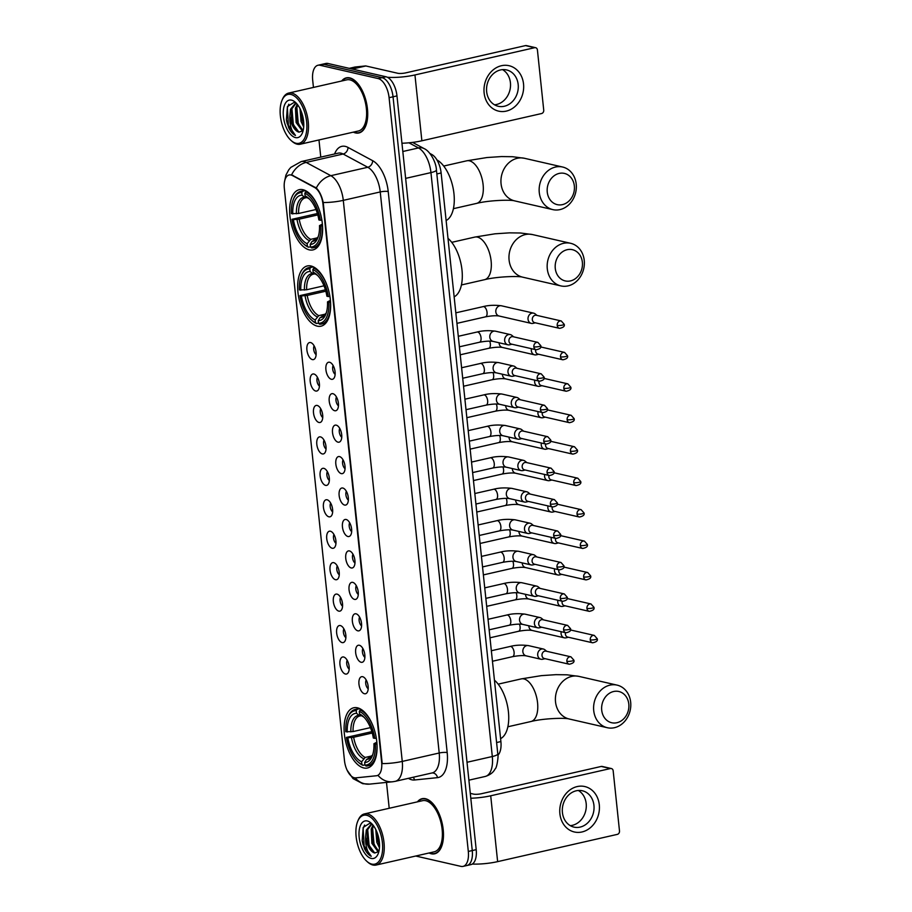 <?xml version="1.0" encoding="UTF-8"?>
<svg xmlns="http://www.w3.org/2000/svg" width="912" height="912" viewBox="0 0 912 912"><rect width="100%" height="100%" fill="white"/><g stroke="black" fill="none" stroke-linecap="round" stroke-linejoin="round"><path stroke-width="1.37" d="M317.308 326.154A30.883 15.401 -102.8 0 0 321.001 326.188A30.883 15.401 -102.8 0 0 329.87 296.218A30.883 15.401 -102.8 0 0 310.992 265.985A30.883 15.401 -102.8 0 0 307.298 265.951A30.883 15.401 -102.8 0 0 298.441 295.921A30.883 15.401 -102.8 0 0 317.308 326.154M309.293 249.865A30.883 15.401 -102.8 0 0 312.987 249.899A30.883 15.401 -102.8 0 0 321.845 219.929A30.883 15.401 -102.8 0 0 302.966 189.707A30.883 15.401 -102.8 0 0 299.273 189.673A30.883 15.401 -102.8 0 0 290.415 219.644A30.883 15.401 -102.8 0 0 309.293 249.865M363.751 767.961A30.883 15.401 -102.8 0 0 367.445 767.995A30.883 15.401 -102.8 0 0 376.303 738.025A30.883 15.401 -102.8 0 0 357.424 707.803A30.883 15.401 -102.8 0 0 353.731 707.769A30.883 15.401 -102.8 0 0 344.873 737.74A30.883 15.401 -102.8 0 0 363.751 767.961M362.657 676.704A8.744 4.355 77.2 0 1 363.193 676.886A8.744 4.355 77.2 0 1 367.798 684.251A8.744 4.355 77.2 0 1 366.841 692.881A8.744 4.355 77.2 0 1 364.447 693.736A8.744 4.355 77.2 0 1 358.963 684.171A8.744 4.355 77.2 0 1 362.657 676.704M359.351 645.263A8.744 4.355 77.2 0 1 359.887 645.445A8.744 4.355 77.2 0 1 364.492 652.81A8.744 4.355 77.2 0 1 363.535 661.439A8.744 4.355 77.2 0 1 361.141 662.283A8.744 4.355 77.2 0 1 355.669 652.73A8.744 4.355 77.2 0 1 359.351 645.263M356.045 613.81A8.744 4.355 77.2 0 1 356.592 613.993A8.744 4.355 77.2 0 1 361.186 621.357A8.744 4.355 77.2 0 1 360.229 629.998A8.744 4.355 77.2 0 1 357.835 630.842A8.744 4.355 77.2 0 1 352.363 621.277A8.744 4.355 77.2 0 1 356.045 613.81M352.739 582.369A8.744 4.355 77.2 0 1 353.286 582.551A8.744 4.355 77.2 0 1 357.892 589.916A8.744 4.355 77.2 0 1 356.923 598.546A8.744 4.355 77.2 0 1 354.529 599.401A8.744 4.355 77.2 0 1 349.057 589.836A8.744 4.355 77.2 0 1 352.739 582.369M349.433 550.928A8.744 4.355 77.2 0 1 349.98 551.11A8.744 4.355 77.2 0 1 354.586 558.475A8.744 4.355 77.2 0 1 353.617 567.104A8.744 4.355 77.2 0 1 351.223 567.959A8.744 4.355 77.2 0 1 345.751 558.395A8.744 4.355 77.2 0 1 349.433 550.928M346.138 519.487A8.744 4.355 77.2 0 1 346.674 519.658A8.744 4.355 77.2 0 1 351.28 527.033A8.744 4.355 77.2 0 1 350.311 535.663A8.744 4.355 77.2 0 1 347.928 536.507A8.744 4.355 77.2 0 1 342.445 526.942A8.744 4.355 77.2 0 1 346.138 519.487M342.832 488.034A8.744 4.355 77.2 0 1 343.368 488.216A8.744 4.355 77.2 0 1 347.974 495.581A8.744 4.355 77.2 0 1 347.005 504.222A8.744 4.355 77.2 0 1 344.622 505.066A8.744 4.355 77.2 0 1 339.139 495.501A8.744 4.355 77.2 0 1 342.832 488.034M339.526 456.593A8.744 4.355 77.2 0 1 340.062 456.775A8.744 4.355 77.2 0 1 344.668 464.14A8.744 4.355 77.2 0 1 343.71 472.769A8.744 4.355 77.2 0 1 341.316 473.624A8.744 4.355 77.2 0 1 335.833 464.06A8.744 4.355 77.2 0 1 339.526 456.593M336.22 425.152A8.744 4.355 77.2 0 1 336.756 425.323A8.744 4.355 77.2 0 1 341.362 432.698A8.744 4.355 77.2 0 1 340.404 441.328A8.744 4.355 77.2 0 1 338.01 442.172A8.744 4.355 77.2 0 1 332.527 432.607A8.744 4.355 77.2 0 1 336.22 425.152M332.914 393.699A8.744 4.355 77.2 0 1 333.45 393.881A8.744 4.355 77.2 0 1 338.056 401.246A8.744 4.355 77.2 0 1 337.098 409.887A8.744 4.355 77.2 0 1 334.704 410.731A8.744 4.355 77.2 0 1 329.221 401.166A8.744 4.355 77.2 0 1 332.914 393.699M329.608 362.258A8.744 4.355 77.2 0 1 330.144 362.44A8.744 4.355 77.2 0 1 334.75 369.805A8.744 4.355 77.2 0 1 333.792 378.434A8.744 4.355 77.2 0 1 331.398 379.289A8.744 4.355 77.2 0 1 325.915 369.725A8.744 4.355 77.2 0 1 329.608 362.258M343.642 657.005A8.744 4.355 77.2 0 1 344.189 657.187A8.744 4.355 77.2 0 1 348.794 664.552A8.744 4.355 77.2 0 1 347.825 673.193A8.744 4.355 77.2 0 1 345.431 674.036A8.744 4.355 77.2 0 1 339.959 664.472A8.744 4.355 77.2 0 1 343.642 657.005M340.336 625.564A8.744 4.355 77.2 0 1 340.883 625.746A8.744 4.355 77.2 0 1 345.488 633.11A8.744 4.355 77.2 0 1 344.519 641.74A8.744 4.355 77.2 0 1 342.125 642.595A8.744 4.355 77.2 0 1 336.653 633.031A8.744 4.355 77.2 0 1 340.336 625.564M337.041 594.122A8.744 4.355 77.2 0 1 337.577 594.305A8.744 4.355 77.2 0 1 342.182 601.669A8.744 4.355 77.2 0 1 341.213 610.299A8.744 4.355 77.2 0 1 338.831 611.143A8.744 4.355 77.2 0 1 333.347 601.589A8.744 4.355 77.2 0 1 337.041 594.122M333.735 562.67A8.744 4.355 77.2 0 1 334.271 562.852A8.744 4.355 77.2 0 1 338.876 570.217A8.744 4.355 77.2 0 1 337.907 578.858A8.744 4.355 77.2 0 1 335.525 579.701A8.744 4.355 77.2 0 1 330.041 570.137A8.744 4.355 77.2 0 1 333.735 562.67M330.429 531.229A8.744 4.355 77.2 0 1 330.965 531.411A8.744 4.355 77.2 0 1 335.57 538.775A8.744 4.355 77.2 0 1 334.613 547.417A8.744 4.355 77.2 0 1 332.219 548.26A8.744 4.355 77.2 0 1 326.735 538.696A8.744 4.355 77.2 0 1 330.429 531.229M327.123 499.787A8.744 4.355 77.2 0 1 327.659 499.97A8.744 4.355 77.2 0 1 332.264 507.334A8.744 4.355 77.2 0 1 331.307 515.964A8.744 4.355 77.2 0 1 328.913 516.819A8.744 4.355 77.2 0 1 323.429 507.254A8.744 4.355 77.2 0 1 327.123 499.787M323.817 468.346A8.744 4.355 77.2 0 1 324.353 468.517A8.744 4.355 77.2 0 1 328.958 475.893A8.744 4.355 77.2 0 1 328.001 484.523A8.744 4.355 77.2 0 1 325.607 485.366A8.744 4.355 77.2 0 1 320.123 475.802A8.744 4.355 77.2 0 1 323.817 468.346M320.511 436.894A8.744 4.355 77.2 0 1 321.047 437.076A8.744 4.355 77.2 0 1 325.652 444.44A8.744 4.355 77.2 0 1 324.695 453.082A8.744 4.355 77.2 0 1 322.301 453.925A8.744 4.355 77.2 0 1 316.817 444.361A8.744 4.355 77.2 0 1 320.511 436.894M317.205 405.452A8.744 4.355 77.2 0 1 317.741 405.635A8.744 4.355 77.2 0 1 322.346 412.999A8.744 4.355 77.2 0 1 321.389 421.629A8.744 4.355 77.2 0 1 318.995 422.484A8.744 4.355 77.2 0 1 313.511 412.919A8.744 4.355 77.2 0 1 317.205 405.452M313.899 374.011A8.744 4.355 77.2 0 1 314.435 374.182A8.744 4.355 77.2 0 1 319.04 381.558A8.744 4.355 77.2 0 1 318.083 390.188A8.744 4.355 77.2 0 1 315.689 391.031A8.744 4.355 77.2 0 1 310.217 381.467A8.744 4.355 77.2 0 1 313.899 374.011M310.593 342.559A8.744 4.355 77.2 0 1 311.14 342.741A8.744 4.355 77.2 0 1 315.734 350.105A8.744 4.355 77.2 0 1 314.777 358.747A8.744 4.355 77.2 0 1 312.383 359.59A8.744 4.355 77.2 0 1 306.911 350.026A8.744 4.355 77.2 0 1 310.593 342.559M355.748 777.868A15.732 7.843 77.2 0 1 354.335 777.776A15.732 7.843 77.2 0 1 344.474 760.562L284.339 188.431A15.732 7.843 77.2 0 1 289.104 174.979A15.732 7.843 77.2 0 1 292.444 175.56L314.572 187.462A15.732 7.843 77.2 0 1 322.973 204.117L381.638 762.227A15.732 7.843 77.2 0 1 376.884 775.69A15.732 7.843 77.2 0 1 376.405 775.759L355.748 777.868M429.883 153.444L431.786 154.47A17.488 8.71 77.2 0 1 441.123 172.972L500.893 741.559A17.488 8.71 77.2 0 1 497.906 755.216M314.127 345.842A5.244 2.611 -102.8 0 0 316.133 354.665M317.422 377.283A5.244 2.611 -102.8 0 0 319.439 386.107M320.728 408.724A5.244 2.611 -102.8 0 0 322.745 417.548M324.034 440.177A5.244 2.611 -102.8 0 0 326.04 448.989M327.34 471.618A5.244 2.611 -102.8 0 0 329.346 480.442M330.646 503.059A5.244 2.611 -102.8 0 0 332.652 511.883M333.952 534.5A5.244 2.611 -102.8 0 0 335.958 543.324M337.258 565.953A5.244 2.611 -102.8 0 0 339.264 574.777M340.564 597.394A5.244 2.611 -102.8 0 0 342.57 606.218M343.87 628.835A5.244 2.611 -102.8 0 0 345.876 637.659M347.176 660.288A5.244 2.611 -102.8 0 0 349.182 669.1M333.131 365.53A5.244 2.611 -102.8 0 0 335.137 374.353M336.437 396.982A5.244 2.611 -102.8 0 0 338.443 405.806M339.743 428.423A5.244 2.611 -102.8 0 0 341.749 437.247M343.049 459.865A5.244 2.611 -102.8 0 0 345.055 468.688M346.355 491.317A5.244 2.611 -102.8 0 0 348.361 500.129M349.661 522.758A5.244 2.611 -102.8 0 0 351.667 531.582M352.967 554.2A5.244 2.611 -102.8 0 0 354.973 563.023M356.273 585.641A5.244 2.611 -102.8 0 0 358.279 594.464M359.579 617.093A5.244 2.611 -102.8 0 0 361.585 625.917M362.885 648.535A5.244 2.611 -102.8 0 0 364.891 657.358M366.179 679.976A5.244 2.611 -102.8 0 0 368.197 688.799M429.085 852.982A28.261 14.09 -102.8 0 0 431.273 853.78A28.261 14.09 -102.8 0 0 434.659 853.803A28.261 14.09 -102.8 0 0 442.765 826.386A28.261 14.09 -102.8 0 0 425.494 798.718A28.261 14.09 -102.8 0 0 422.108 798.684A28.261 14.09 -102.8 0 0 417.434 801.842M353.32 132.149A28.261 14.09 -102.8 0 0 355.509 132.935A28.261 14.09 -102.8 0 0 358.895 132.97A28.261 14.09 -102.8 0 0 367 105.541A28.261 14.09 -102.8 0 0 349.729 77.873A28.261 14.09 -102.8 0 0 346.343 77.851A28.261 14.09 -102.8 0 0 341.669 80.997M415.712 856.026L460.936 866.377A17.488 8.71 -102.8 0 0 463.034 866.4L470.911 864.61A17.488 8.71 -102.8 0 0 476.201 849.653L396.971 95.897A17.488 8.71 -102.8 0 0 386.015 76.768L327.944 63.475L324.011 64.376A17.488 8.71 -102.8 0 0 321.913 64.353A17.488 8.71 -102.8 0 1 324.011 64.376L382.071 77.668L324.011 64.376L320.066 65.276A17.488 8.71 -102.8 0 0 317.98 65.254A17.488 8.71 -102.8 0 0 312.691 80.199L313.443 87.427M396.971 95.897L393.038 96.797A17.488 8.71 -102.8 0 0 382.071 77.668A17.488 8.71 -102.8 0 1 393.038 96.797L472.256 850.554L393.038 96.797L389.093 97.687A17.488 8.71 -102.8 0 0 378.138 78.569L320.066 65.276M466.967 865.499A17.488 8.71 -102.8 0 0 472.256 850.554A17.488 8.71 -102.8 0 1 466.967 865.499M334.601 153.968A29.138 14.524 77.2 0 1 345.295 146.387A29.138 14.524 77.2 0 1 347.996 147.425A5.825 4.628 118.3 0 1 343.129 154.014L306.181 162.427A20.395 16.211 -61.7 0 0 291.589 174.865L316.304 188.02C319.439 191.121 321.742 195.955 323.236 202.532L382.208 763.595A20.395 4.127 174 0 0 402.26 761.417A23.313 11.617 77.2 0 1 395.204 781.345L432.151 772.931A23.313 11.617 -102.8 0 0 439.208 753.004L380.236 191.942A23.313 11.617 -102.8 0 0 367.787 167.272L343.129 154.014A23.313 11.617 -102.8 0 0 340.963 153.182A23.313 11.617 -102.8 0 0 338.181 153.159L301.234 161.561A23.313 11.617 77.2 0 1 304.015 161.595A23.313 11.617 77.2 0 1 306.181 162.427L330.839 175.685A23.313 11.617 77.2 0 1 343.288 200.355L402.26 761.417L439.208 753.004A5.825 1.174 174 0 1 447.188 752.582A29.138 14.524 77.2 0 1 437.498 777.64L414.481 779.988A29.138 14.524 77.2 0 1 408.416 778.335M347.141 770.252L353.058 778.609L362.759 783.693L369.645 784.115L392.662 781.766A20.395 17.647 -95.8 0 1 378.035 775.382L377.123 775.599M318.972 139.958L320.773 157.115M386.494 782.393L389.207 808.271M463.034 866.4A17.488 8.71 -102.8 0 0 468.312 851.455L389.093 97.687M327.944 63.475A17.488 8.71 -102.8 0 0 325.858 63.464L317.98 65.254M599.298 804.783A23.313 19.654 -77.1 0 1 581.981 831.972A23.313 19.654 -77.1 0 1 559.888 813.755A23.313 19.654 -77.1 0 1 577.205 786.566A23.313 19.654 -77.1 0 1 599.298 804.783M562.419 812.535A18.65 15.721 102.9 0 0 574.013 827.127A18.65 15.721 102.9 0 0 593.94 805.353A18.65 15.721 102.9 0 0 582.335 790.761A18.65 15.721 102.9 0 0 562.419 812.535M578.322 790.465A18.65 15.721 -77.1 0 1 586.188 803.575A18.65 15.721 -77.1 0 1 570.274 825.645M472.245 864.063A23.313 4.72 -6 0 0 497.633 861.635L617.333 834.377A2.918 2.451 102.9 0 0 619.499 830.98L613.172 770.822A2.918 2.451 102.9 0 0 610.413 768.542L601.247 766.445L481.547 793.691A5.825 1.174 174 0 1 473.567 794.113L470.284 793.36M470.797 798.239A23.313 4.72 -6 0 0 490.713 795.788L610.413 768.542M601.247 766.445A2.918 2.451 -77.1 0 1 602.194 766.445L611.359 768.542M366.704 815.294A25.057 12.494 -102.8 0 0 357.721 821.313A25.057 12.494 -102.8 0 0 366.818 861.293A25.057 12.494 -102.8 0 0 371.834 864.109A25.057 12.494 -102.8 0 0 382.413 842.711A25.057 12.494 -102.8 0 0 366.704 815.294M366.818 861.293L367.684 862.068A26.22 13.076 -102.8 0 0 372.94 865.021A26.22 13.076 -102.8 0 0 376.075 865.055A26.22 13.076 -102.8 0 0 383.599 839.599A26.22 13.076 -102.8 0 0 367.57 813.937A26.22 13.076 -102.8 0 0 364.435 813.914A26.22 13.076 -102.8 0 0 358.165 820.23L357.721 821.313M376.075 865.055L434.203 851.819A26.22 13.076 -102.8 0 0 441.727 826.375A26.22 13.076 -102.8 0 0 425.699 800.702A26.22 13.076 -102.8 0 0 422.564 800.679L364.435 813.914M429.472 852.891A27.976 13.942 -102.8 0 0 431.251 853.495A27.976 13.942 -102.8 0 0 434.591 853.518A27.976 13.942 -102.8 0 0 442.616 826.375A27.976 13.942 -102.8 0 0 425.516 799.003A27.976 13.942 -102.8 0 0 422.176 798.969A27.976 13.942 -102.8 0 0 417.833 801.751M379.46 847.784L376.804 842.232L375.767 829.498M379.552 845.572L376.975 837.478L376.713 831.562M378.366 852.139L371.879 843.349L371.207 828.974L373.054 825.178M378.868 851.569L373.111 843.076L372.05 838.607L372.438 828.7L373.601 825.896M365.598 837.056L366.282 830.102L371.059 824.357L372.267 824.243L369.987 823.171L363.181 827.401L362.167 840.682L364.481 848.639C366.453 852.572 368.71 855.114 371.241 856.3C367.228 852.389 365.347 845.971 365.598 837.056A14.569 7.262 -102.8 0 0 374.729 852.994L368.186 844.193L367.126 839.724L367.513 829.817L371.686 824.254M371.241 858.431A19.232 9.587 -102.8 0 0 378.115 853.871A19.232 9.587 -102.8 0 0 371.116 823.103A19.232 9.587 -102.8 0 0 367.308 820.971A19.232 9.587 -102.8 0 0 359.18 837.398A19.232 9.587 -102.8 0 0 371.241 858.431M374.729 852.994L378.879 851.546M371.241 856.3L364.139 846.028L363.147 828.586L364.595 825.052M372.221 851.409L369.075 844.911L367.673 829.304M377.146 850.28L374 843.794L372.598 828.187M379.517 844.295L377.135 832.645M363.079 844.74L362.246 841.16M368.003 843.634L367.114 839.644M372.94 842.517L372.039 838.516M372.575 825.85L372.871 824.961M377.864 841.388L376.964 837.398M628.801 704.03A16.028 13.509 102.9 0 0 613.616 691.513A16.028 13.509 102.9 0 0 601.715 710.197A16.028 13.509 102.9 0 0 616.9 722.726A16.028 13.509 102.9 0 0 628.801 704.03M593.723 710.619A21.854 18.422 -77.1 0 1 617.071 685.117A21.854 18.422 -77.1 0 1 630.671 702.217A21.854 18.422 -77.1 0 1 607.324 727.719A21.854 18.422 -77.1 0 1 593.723 710.619M376.987 743.941L375.356 744.032A27.736 13.828 -102.8 0 1 364.937 765.1L364.663 762.478A25.057 12.494 -102.8 0 0 372.142 756.276A25.057 12.494 -102.8 0 0 373.943 743.713L376.85 742.208M370.135 757.712L366.624 759.377L364.663 762.478M364.914 764.883L362.987 765.316L361.882 764.404A27.736 13.828 -102.8 0 1 357.869 761.782A27.736 13.828 -102.8 0 1 346.423 737.409L371.845 731.641M347.791 717.516A27.736 13.828 -102.8 0 1 356.239 710.665L357.105 709.297A28.91 14.41 -102.8 0 0 355.156 709.479A28.91 14.41 -102.8 0 0 348.247 716.444L347.791 717.516A27.736 13.828 -102.8 0 0 345.819 731.732L353.058 731.572L370.42 727.628M357.105 709.297L359.841 708.681M361.562 709.684L360.16 710.003L359.294 711.36A27.736 13.828 -102.8 0 1 374.752 738.355L376.36 738.275M373.886 728.403A28.91 14.41 -102.8 0 0 360.16 710.003M364.937 765.1L366.043 766.023A28.91 14.41 -102.8 0 0 367.992 765.841A28.91 14.41 -102.8 0 0 376.952 743.953M356.239 710.665L356.512 713.298A25.057 12.494 -102.8 0 0 347.233 732.062M374.752 738.355L373.339 738.036A25.057 12.494 -102.8 0 0 363.044 716.296A25.057 12.494 -102.8 0 0 359.567 713.993L359.294 711.36M373.943 743.713L375.356 744.032M361.562 715.658L359.02 715.373L356.512 713.298M359.567 713.993L364.07 717.299A22.412 11.172 -102.8 0 0 362.075 716.08M360.844 715.817L359.773 715.954A21.557 10.75 -102.8 0 0 353.058 731.572M500.585 738.64A32.057 15.983 -102.8 0 0 508.429 711.907A32.057 15.983 -102.8 0 0 494.441 680.17M357.869 761.782L358.747 762.557A28.91 14.41 -102.8 0 0 362.987 765.316M346.423 737.409L347.837 737.74A25.057 12.494 -102.8 0 0 361.608 761.771L361.882 764.404M372.244 733.02L353.651 737.249L347.837 737.74M361.608 761.771L365.222 757.439L372.073 755.877M582.369 262.223A16.028 13.509 102.9 0 0 567.184 249.694A16.028 13.509 102.9 0 0 555.271 268.39A16.028 13.509 102.9 0 0 570.456 280.919A16.028 13.509 102.9 0 0 582.369 262.223M547.291 268.812A21.854 18.422 -77.1 0 1 570.638 243.299A21.854 18.422 -77.1 0 1 584.239 260.399A21.854 18.422 -77.1 0 1 560.891 285.912A21.854 18.422 -77.1 0 1 547.291 268.812M318.505 323.293L319.61 324.205A28.91 14.41 -102.8 0 0 321.548 324.034A28.91 14.41 -102.8 0 0 330.52 302.134L328.913 302.225A27.736 13.828 -102.8 0 1 318.505 323.293L318.231 320.659A25.057 12.494 -102.8 0 0 325.709 314.469A25.057 12.494 -102.8 0 0 327.499 301.895L330.406 300.39M323.703 315.905L320.192 317.558L318.231 320.659M318.482 323.065L316.555 323.509L315.449 322.586A27.736 13.828 -102.8 0 1 311.437 319.964A27.736 13.828 -102.8 0 1 299.98 295.602L325.413 289.822M301.359 275.709A27.736 13.828 -102.8 0 1 309.795 268.858L310.661 267.49A28.91 14.41 -102.8 0 0 308.723 267.661A28.91 14.41 -102.8 0 0 301.804 274.626L301.359 275.709A27.736 13.828 -102.8 0 0 299.387 289.925L306.626 289.765L323.988 285.809M310.661 267.49L313.409 266.863M315.13 267.866L313.717 268.185L312.85 269.553A27.736 13.828 -102.8 0 1 328.32 296.548L329.916 296.457M327.454 286.585A28.91 14.41 -102.8 0 0 313.717 268.185M309.795 268.858L310.08 271.48A25.057 12.494 -102.8 0 0 300.8 290.244M328.32 296.548L326.906 296.218A25.057 12.494 -102.8 0 0 316.601 274.489A25.057 12.494 -102.8 0 0 313.135 272.175L312.85 269.553M327.499 301.895L328.913 302.225M315.13 273.839L312.577 273.566L310.08 271.48M313.135 272.175L317.638 275.492M314.412 274.01L313.34 274.136A21.557 10.75 -102.8 0 0 306.626 289.765M454.142 296.833A32.057 15.983 -102.8 0 0 461.996 270.089A32.057 15.983 -102.8 0 0 447.997 238.351M311.437 319.964L312.303 320.739A28.91 14.41 -102.8 0 0 316.555 323.509M299.98 295.602L301.393 295.921A25.057 12.494 -102.8 0 0 315.176 319.964L315.449 322.586M325.812 291.213L307.219 295.442L301.393 295.921M315.176 319.964L318.79 315.62L325.63 314.07M574.343 185.934A16.028 13.509 102.9 0 0 559.159 173.417A16.028 13.509 102.9 0 0 547.257 192.101A16.028 13.509 102.9 0 0 562.442 204.63A16.028 13.509 102.9 0 0 574.343 185.934M539.277 192.523A21.854 18.422 -77.1 0 1 562.624 167.021A21.854 18.422 -77.1 0 1 576.213 184.11A21.854 18.422 -77.1 0 1 552.866 209.623A21.854 18.422 -77.1 0 1 539.277 192.523M310.49 247.004L311.585 247.916A28.91 14.41 -102.8 0 0 313.534 247.745A28.91 14.41 -102.8 0 0 322.495 225.857L320.899 225.937A27.736 13.828 -102.8 0 1 310.49 247.004L310.205 244.382A25.057 12.494 -102.8 0 0 317.684 238.18A25.057 12.494 -102.8 0 0 319.485 225.617L322.392 224.101M315.677 239.617L312.166 241.27L310.205 244.382M310.456 246.787L308.53 247.22L307.424 246.308A27.736 13.828 -102.8 0 1 303.422 243.675A27.736 13.828 -102.8 0 1 291.965 219.313L317.387 213.533M293.345 199.42A27.736 13.828 -102.8 0 1 301.781 192.569L302.647 191.201A28.91 14.41 -102.8 0 0 300.698 191.383A28.91 14.41 -102.8 0 0 293.789 198.337L293.345 199.42A27.736 13.828 -102.8 0 0 291.361 213.636L298.6 213.476L315.974 209.532M302.647 191.201L305.395 190.574M307.116 191.577L305.702 191.908L304.836 193.264A27.736 13.828 -102.8 0 1 320.306 220.259L321.902 220.18M319.428 210.296A28.91 14.41 -102.8 0 0 305.702 191.908M301.781 192.569L302.054 195.191A25.057 12.494 -102.8 0 0 292.786 213.967M320.306 220.259L318.892 219.94A25.057 12.494 -102.8 0 0 308.587 198.2A25.057 12.494 -102.8 0 0 305.11 195.898L304.836 193.264M319.485 225.617L320.899 225.937M307.116 197.562L304.562 197.277L302.054 195.191M305.11 195.898L309.624 199.204M306.398 197.722L305.326 197.858A21.557 10.75 -102.8 0 0 298.6 213.476M446.128 220.544A32.057 15.983 -102.8 0 0 453.617 191.018A32.057 15.983 -102.8 0 0 436.951 159.942M303.422 243.675L304.289 244.462A28.91 14.41 -102.8 0 0 308.53 247.22M291.965 219.313L293.379 219.632A25.057 12.494 -102.8 0 0 307.15 243.675L307.424 246.308M317.786 214.924L299.204 219.154L293.379 219.632M307.15 243.675L310.764 239.343L317.615 237.781M561.222 631.697A5.244 4.423 102.9 0 0 561.085 633.726A5.244 4.423 102.9 0 0 564.357 637.83A5.244 4.423 102.9 0 0 566.056 637.819A5.244 4.423 102.9 0 0 566.135 637.807A5.244 4.423 102.9 0 0 566.204 637.784M565.474 632.666A3.785 3.192 102.9 0 0 565.383 634.148A3.785 3.192 102.9 0 0 567.731 637.1L592.618 642.8C596.448 642.014 597.987 640.657 597.223 638.708A3.785 0.764 -6 0 1 595.445 639.563A3.785 0.764 174 0 1 590.258 639.836A3.785 3.192 102.9 0 0 592.618 642.8M557.916 600.256A5.244 4.423 102.9 0 0 557.791 602.273A5.244 4.423 102.9 0 0 561.051 606.377A5.244 4.423 102.9 0 0 562.761 606.377A5.244 4.423 102.9 0 0 562.829 606.355A5.244 4.423 102.9 0 0 562.909 606.343M562.168 601.225A3.785 3.192 102.9 0 0 562.077 602.695A3.785 3.192 102.9 0 0 564.425 605.659L589.312 611.359C593.142 610.573 594.681 609.205 593.917 607.267A3.785 0.764 -6 0 1 592.139 608.122A3.785 0.764 174 0 1 586.952 608.395A3.785 3.192 102.9 0 0 589.312 611.359M554.61 568.803A5.244 4.423 102.9 0 0 554.485 570.832A5.244 4.423 102.9 0 0 557.745 574.936A5.244 4.423 102.9 0 0 559.455 574.936A5.244 4.423 102.9 0 0 559.523 574.913A5.244 4.423 102.9 0 0 559.603 574.891M558.862 569.783A3.785 3.192 102.9 0 0 558.771 571.254A3.785 3.192 102.9 0 0 561.131 574.218L586.006 579.907C589.836 579.131 591.375 577.763 590.611 575.825A3.785 0.764 -6 0 1 588.833 576.669A3.785 0.764 174 0 1 583.646 576.943A3.785 3.192 102.9 0 0 586.006 579.907M551.304 537.362A5.244 4.423 102.9 0 0 551.179 539.391A5.244 4.423 102.9 0 0 554.439 543.495A5.244 4.423 102.9 0 0 556.149 543.484A5.244 4.423 102.9 0 0 556.217 543.472A5.244 4.423 102.9 0 0 556.297 543.449M555.556 538.331A3.785 3.192 102.9 0 0 555.465 539.813A3.785 3.192 102.9 0 0 557.825 542.777L582.7 548.465C586.53 547.679 588.069 546.322 587.317 544.373A3.785 0.764 -6 0 1 585.527 545.228A3.785 0.764 174 0 1 580.34 545.501A3.785 3.192 102.9 0 0 582.7 548.465M547.998 505.921A5.244 4.423 102.9 0 0 547.873 507.95A5.244 4.423 102.9 0 0 551.133 512.054A5.244 4.423 102.9 0 0 552.843 512.042A5.244 4.423 102.9 0 0 552.911 512.031A5.244 4.423 102.9 0 0 552.991 512.008M552.25 506.89A3.785 3.192 102.9 0 0 552.159 508.36A3.785 3.192 102.9 0 0 554.519 511.324L579.394 517.024C583.224 516.238 584.763 514.881 584.011 512.932A3.785 0.764 -6 0 1 582.221 513.787A3.785 0.764 174 0 1 577.034 514.06A3.785 3.192 102.9 0 0 579.394 517.024M544.692 474.468A5.244 4.423 102.9 0 0 544.567 476.497A5.244 4.423 102.9 0 0 547.827 480.601A5.244 4.423 102.9 0 0 549.537 480.601A5.244 4.423 102.9 0 0 549.605 480.578A5.244 4.423 102.9 0 0 549.685 480.567M548.956 475.448A3.785 3.192 102.9 0 0 548.853 476.919A3.785 3.192 102.9 0 0 551.213 479.883L576.088 485.572C579.918 484.796 581.457 483.428 580.705 481.49A3.785 0.764 -6 0 1 578.915 482.334A3.785 0.764 174 0 1 573.728 482.619A3.785 3.192 102.9 0 0 576.088 485.572M541.397 443.027A5.244 4.423 102.9 0 0 541.261 445.056A5.244 4.423 102.9 0 0 544.521 449.16A5.244 4.423 102.9 0 0 546.231 449.16A5.244 4.423 102.9 0 0 546.311 449.137A5.244 4.423 102.9 0 0 546.379 449.114M545.65 443.996A3.785 3.192 102.9 0 0 545.547 445.478A3.785 3.192 102.9 0 0 547.907 448.442L572.782 454.13C576.612 453.344 578.151 451.987 577.399 450.049A3.785 0.764 -6 0 1 575.62 450.893A3.785 0.764 174 0 1 570.422 451.166A3.785 3.192 102.9 0 0 572.782 454.13M538.091 411.586A5.244 4.423 102.9 0 0 537.955 413.615A5.244 4.423 102.9 0 0 541.215 417.719A5.244 4.423 102.9 0 0 542.925 417.707A5.244 4.423 102.9 0 0 543.005 417.696A5.244 4.423 102.9 0 0 543.073 417.673M542.344 412.555A3.785 3.192 102.9 0 0 542.241 414.025A3.785 3.192 102.9 0 0 544.601 416.989L569.476 422.689C573.306 421.903 574.845 420.546 574.093 418.597A3.785 0.764 -6 0 1 572.314 419.452A3.785 0.764 174 0 1 567.127 419.725A3.785 3.192 102.9 0 0 569.476 422.689M534.785 380.144A5.244 4.423 102.9 0 0 534.649 382.162A5.244 4.423 102.9 0 0 537.909 386.266A5.244 4.423 102.9 0 0 539.619 386.266A5.244 4.423 102.9 0 0 539.699 386.243A5.244 4.423 102.9 0 0 539.767 386.232M539.038 381.113A3.785 3.192 102.9 0 0 538.935 382.584A3.785 3.192 102.9 0 0 541.295 385.548L566.17 391.248C570.011 390.461 571.539 389.093 570.787 387.155A3.785 0.764 -6 0 1 569.008 388.01A3.785 0.764 174 0 1 563.821 388.284A3.785 3.192 102.9 0 0 566.17 391.248M531.479 348.692A5.244 4.423 102.9 0 0 531.343 350.721A5.244 4.423 102.9 0 0 534.614 354.825A5.244 4.423 102.9 0 0 536.313 354.825A5.244 4.423 102.9 0 0 536.393 354.802A5.244 4.423 102.9 0 0 536.461 354.779M535.732 349.672A3.785 3.192 102.9 0 0 535.629 351.143A3.785 3.192 102.9 0 0 537.989 354.107L562.864 359.795C566.705 359.02 568.233 357.652 567.481 355.714A3.785 0.764 -6 0 1 565.702 356.558A3.785 0.764 174 0 1 560.515 356.831A3.785 3.192 102.9 0 0 562.864 359.795M537.008 315.415L535.241 313.956A5.244 4.423 102.9 0 0 533.645 313.158A5.244 4.423 102.9 0 0 531.935 313.158A5.244 4.423 102.9 0 0 528.037 319.28A5.244 4.423 102.9 0 0 531.308 323.384A5.244 4.423 102.9 0 0 533.007 323.372A5.244 4.423 102.9 0 0 533.087 323.361A5.244 4.423 102.9 0 0 533.155 323.338M557.209 325.39A3.785 3.192 102.9 0 1 561.256 320.967L536.381 315.278A3.785 3.192 102.9 0 0 535.139 315.278A3.785 3.192 102.9 0 0 532.334 319.702A3.785 3.192 102.9 0 0 534.683 322.666L559.569 328.354C563.399 327.568 564.938 326.211 564.175 324.262A3.785 0.764 -6 0 1 562.396 325.117A3.785 0.764 174 0 1 557.209 325.39A3.785 3.192 102.9 0 0 559.569 328.354M546.687 651.282L544.92 649.811A5.244 4.423 102.9 0 0 543.324 649.025A5.244 4.423 102.9 0 0 541.614 649.025A5.244 4.423 102.9 0 0 537.715 655.147A5.244 4.423 102.9 0 0 540.987 659.251A5.244 4.423 102.9 0 0 542.686 659.239A5.244 4.423 102.9 0 0 542.765 659.228A5.244 4.423 102.9 0 0 542.834 659.205M566.888 661.257A3.785 3.192 102.9 0 1 570.935 656.834L546.049 651.145A3.785 3.192 102.9 0 0 544.817 651.145A3.785 3.192 102.9 0 0 542.002 655.557A3.785 3.192 102.9 0 0 544.361 658.521L569.236 664.221C573.078 663.434 574.606 662.078 573.853 660.128A3.785 0.764 -6 0 1 572.075 660.983A3.785 0.764 174 0 1 566.888 661.257A3.785 3.192 102.9 0 0 569.236 664.221M543.381 619.841L541.614 618.37A5.244 4.423 102.9 0 0 540.018 617.572A5.244 4.423 102.9 0 0 538.308 617.584A5.244 4.423 102.9 0 0 534.409 623.694A5.244 4.423 102.9 0 0 537.681 627.798A5.244 4.423 102.9 0 0 539.38 627.798A5.244 4.423 102.9 0 0 539.459 627.775A5.244 4.423 102.9 0 0 539.528 627.764M563.582 629.816A3.785 3.192 102.9 0 1 567.629 625.393L542.754 619.693A3.785 3.192 102.9 0 0 541.511 619.693A3.785 3.192 102.9 0 0 538.707 624.116A3.785 3.192 102.9 0 0 541.055 627.08L565.942 632.78C569.772 631.993 571.311 630.625 570.547 628.687A3.785 0.764 -6 0 1 568.769 629.531A3.785 0.764 174 0 1 563.582 629.816A3.785 3.192 102.9 0 0 565.942 632.78M540.075 588.4L538.308 586.929A5.244 4.423 102.9 0 0 536.712 586.131A5.244 4.423 102.9 0 0 535.002 586.131A5.244 4.423 102.9 0 0 531.103 592.253A5.244 4.423 102.9 0 0 534.375 596.357A5.244 4.423 102.9 0 0 536.074 596.357A5.244 4.423 102.9 0 0 536.153 596.334A5.244 4.423 102.9 0 0 536.222 596.311M560.276 598.363A3.785 3.192 102.9 0 1 564.323 593.94L539.448 588.251A3.785 3.192 102.9 0 0 538.205 588.251A3.785 3.192 102.9 0 0 535.401 592.675A3.785 3.192 102.9 0 0 537.749 595.639L562.636 601.327C566.466 600.552 568.005 599.184 567.241 597.246A3.785 0.764 -6 0 1 565.463 598.09A3.785 0.764 174 0 1 560.276 598.363A3.785 3.192 102.9 0 0 562.636 601.327M536.769 556.947L535.002 555.476A5.244 4.423 102.9 0 0 533.406 554.69A5.244 4.423 102.9 0 0 531.696 554.69A5.244 4.423 102.9 0 0 527.809 560.812A5.244 4.423 102.9 0 0 531.069 564.916A5.244 4.423 102.9 0 0 532.779 564.904A5.244 4.423 102.9 0 0 532.847 564.893A5.244 4.423 102.9 0 0 532.927 564.87M556.97 566.922A3.785 3.192 102.9 0 1 561.017 562.499L536.142 556.81A3.785 3.192 102.9 0 0 534.911 556.81A3.785 3.192 102.9 0 0 532.095 561.222A3.785 3.192 102.9 0 0 534.443 564.186L559.33 569.886C563.16 569.099 564.699 567.743 563.935 565.793A3.785 0.764 -6 0 1 562.157 566.648A3.785 0.764 174 0 1 556.97 566.922A3.785 3.192 102.9 0 0 559.33 569.886M533.463 525.506L531.696 524.035A5.244 4.423 102.9 0 0 530.1 523.237A5.244 4.423 102.9 0 0 528.39 523.249A5.244 4.423 102.9 0 0 524.503 529.359A5.244 4.423 102.9 0 0 527.763 533.463A5.244 4.423 102.9 0 0 529.473 533.463A5.244 4.423 102.9 0 0 529.541 533.44A5.244 4.423 102.9 0 0 529.621 533.429M553.664 535.481A3.785 3.192 102.9 0 1 557.711 531.058L532.836 525.358A3.785 3.192 102.9 0 0 531.605 525.369A3.785 3.192 102.9 0 0 528.789 529.781A3.785 3.192 102.9 0 0 531.149 532.745L556.024 538.445C559.854 537.658 561.393 536.29 560.629 534.352A3.785 0.764 -6 0 1 558.851 535.207A3.785 0.764 174 0 1 553.664 535.481A3.785 3.192 102.9 0 0 556.024 538.445M530.168 494.065L528.39 492.594A5.244 4.423 102.9 0 0 526.794 491.796A5.244 4.423 102.9 0 0 525.095 491.796A5.244 4.423 102.9 0 0 521.197 497.918A5.244 4.423 102.9 0 0 524.457 502.022A5.244 4.423 102.9 0 0 526.167 502.022A5.244 4.423 102.9 0 0 526.235 501.999A5.244 4.423 102.9 0 0 526.315 501.976M550.358 504.028A3.785 3.192 102.9 0 1 554.405 499.616L529.53 493.916A3.785 3.192 102.9 0 0 528.299 493.916A3.785 3.192 102.9 0 0 525.483 498.34A3.785 3.192 102.9 0 0 527.843 501.304L552.718 506.992C556.548 506.217 558.087 504.849 557.335 502.911A3.785 0.764 -6 0 1 555.545 503.755A3.785 0.764 174 0 1 550.358 504.028A3.785 3.192 102.9 0 0 552.718 506.992M526.862 462.612L525.084 461.153A5.244 4.423 102.9 0 0 523.488 460.355A5.244 4.423 102.9 0 0 521.789 460.355A5.244 4.423 102.9 0 0 517.891 466.477A5.244 4.423 102.9 0 0 521.151 470.581A5.244 4.423 102.9 0 0 522.861 470.569A5.244 4.423 102.9 0 0 522.929 470.558A5.244 4.423 102.9 0 0 523.009 470.535M547.052 472.587A3.785 3.192 102.9 0 1 551.099 468.164L526.224 462.475A3.785 3.192 102.9 0 0 524.993 462.475A3.785 3.192 102.9 0 0 522.177 466.898A3.785 3.192 102.9 0 0 524.537 469.862L549.412 475.551C553.242 474.764 554.781 473.408 554.029 471.458A3.785 0.764 -6 0 1 552.239 472.313A3.785 0.764 174 0 1 547.052 472.587A3.785 3.192 102.9 0 0 549.412 475.551M523.556 431.171L521.778 429.7A5.244 4.423 102.9 0 0 520.182 428.914A5.244 4.423 102.9 0 0 518.483 428.914A5.244 4.423 102.9 0 0 514.585 435.035A5.244 4.423 102.9 0 0 517.845 439.128A5.244 4.423 102.9 0 0 519.555 439.128A5.244 4.423 102.9 0 0 519.623 439.117A5.244 4.423 102.9 0 0 519.703 439.094M543.746 441.146A3.785 3.192 102.9 0 1 547.793 436.723L522.918 431.023A3.785 3.192 102.9 0 0 521.687 431.034A3.785 3.192 102.9 0 0 518.871 435.446A3.785 3.192 102.9 0 0 521.231 438.41L546.106 444.11C549.936 443.323 551.475 441.955 550.723 440.017A3.785 0.764 -6 0 1 548.944 440.872A3.785 0.764 174 0 1 543.746 441.146A3.785 3.192 102.9 0 0 546.106 444.11M520.25 399.73L518.472 398.259A5.244 4.423 102.9 0 0 516.887 397.461A5.244 4.423 102.9 0 0 515.177 397.472A5.244 4.423 102.9 0 0 511.279 403.583A5.244 4.423 102.9 0 0 514.539 407.687A5.244 4.423 102.9 0 0 516.249 407.687A5.244 4.423 102.9 0 0 516.329 407.664A5.244 4.423 102.9 0 0 516.397 407.653M540.44 409.693A3.785 3.192 102.9 0 1 544.487 405.281L519.612 399.581A3.785 3.192 102.9 0 0 518.381 399.581A3.785 3.192 102.9 0 0 515.565 404.005A3.785 3.192 102.9 0 0 517.925 406.969L542.8 412.657C546.63 411.882 548.169 410.514 547.417 408.576A3.785 0.764 -6 0 1 545.638 409.42A3.785 0.764 174 0 1 540.44 409.693A3.785 3.192 102.9 0 0 542.8 412.657M516.944 368.288L515.177 366.818A5.244 4.423 102.9 0 0 513.581 366.02A5.244 4.423 102.9 0 0 511.871 366.02A5.244 4.423 102.9 0 0 507.973 372.142A5.244 4.423 102.9 0 0 511.233 376.246A5.244 4.423 102.9 0 0 512.943 376.246A5.244 4.423 102.9 0 0 513.023 376.223A5.244 4.423 102.9 0 0 513.091 376.2M537.145 378.252A3.785 3.192 102.9 0 1 541.192 373.829L516.306 368.14A3.785 3.192 102.9 0 0 515.075 368.14A3.785 3.192 102.9 0 0 512.259 372.563A3.785 3.192 102.9 0 0 514.619 375.527L539.494 381.216C543.324 380.429 544.863 379.073 544.111 377.135A3.785 0.764 -6 0 1 542.332 377.978A3.785 0.764 174 0 1 537.145 378.252A3.785 3.192 102.9 0 0 539.494 381.216M513.638 336.836L511.871 335.365A5.244 4.423 102.9 0 0 510.275 334.579A5.244 4.423 102.9 0 0 508.565 334.579A5.244 4.423 102.9 0 0 504.667 340.7A5.244 4.423 102.9 0 0 507.927 344.804A5.244 4.423 102.9 0 0 509.637 344.793A5.244 4.423 102.9 0 0 509.717 344.782A5.244 4.423 102.9 0 0 509.785 344.759M533.839 346.811A3.785 3.192 102.9 0 1 537.886 342.388L513 336.699A3.785 3.192 102.9 0 0 511.769 336.699A3.785 3.192 102.9 0 0 508.953 341.111A3.785 3.192 102.9 0 0 511.313 344.075L536.188 349.775C540.029 348.988 541.557 347.632 540.805 345.682A3.785 0.764 -6 0 1 539.026 346.537A3.785 0.764 174 0 1 533.839 346.811A3.785 3.192 102.9 0 0 536.188 349.775M523.534 83.938A23.313 19.654 -77.1 0 1 506.217 111.127A23.313 19.654 -77.1 0 1 484.124 92.91A23.313 19.654 -77.1 0 1 501.44 65.721A23.313 19.654 -77.1 0 1 523.534 83.938M486.655 91.69A18.65 15.721 102.9 0 0 498.26 106.282A18.65 15.721 102.9 0 0 518.176 84.52A18.65 15.721 102.9 0 0 506.582 69.928A18.65 15.721 102.9 0 0 486.655 91.69M502.558 69.631A18.65 15.721 -77.1 0 1 510.424 82.741A18.65 15.721 -77.1 0 1 494.509 104.8M401.953 143.241A23.313 4.72 -6 0 0 421.868 140.79L541.568 113.544A2.918 2.451 102.9 0 0 543.734 110.147L537.419 49.978A2.918 2.451 102.9 0 0 534.649 47.698L525.483 45.6L405.783 72.857A5.825 1.174 174 0 1 397.803 73.279L365.837 65.96L352.271 69.05M387.361 77.258A23.313 4.72 -6 0 0 414.949 74.955L534.649 47.698M525.483 45.6A2.918 2.451 -77.1 0 1 526.429 45.6L535.606 47.698M354.95 67.043A2.918 1.448 77.2 0 1 355.03 67.021A2.918 1.448 77.2 0 1 355.121 67.009L365.575 65.938A2.918 1.448 77.2 0 1 365.837 65.96M290.939 94.46A25.057 12.494 -102.8 0 0 281.956 100.468A25.057 12.494 -102.8 0 0 291.053 140.448A25.057 12.494 -102.8 0 0 296.069 143.275A25.057 12.494 -102.8 0 0 306.649 121.866A25.057 12.494 -102.8 0 0 290.939 94.46M291.053 140.448L291.931 141.223A26.22 13.076 -102.8 0 0 297.175 144.176A26.22 13.076 -102.8 0 0 300.31 144.21A26.22 13.076 -102.8 0 0 307.834 118.765A26.22 13.076 -102.8 0 0 291.806 93.092A26.22 13.076 -102.8 0 0 288.671 93.07A26.22 13.076 -102.8 0 0 282.401 99.385L281.956 100.468M300.31 144.21L358.439 130.975A26.22 13.076 -102.8 0 0 365.963 105.53A26.22 13.076 -102.8 0 0 349.934 79.868A26.22 13.076 -102.8 0 0 346.799 79.834L288.671 93.07M353.708 132.058A27.976 13.942 -102.8 0 0 355.486 132.65A27.976 13.942 -102.8 0 0 358.826 132.685A27.976 13.942 -102.8 0 0 366.852 105.541A27.976 13.942 -102.8 0 0 349.752 78.158A27.976 13.942 -102.8 0 0 346.412 78.136A27.976 13.942 -102.8 0 0 342.068 80.917M303.696 126.939L301.04 121.387L300.002 108.653M303.787 124.739L301.211 116.645L300.949 110.717M302.602 131.294L296.115 122.516L295.442 108.14L297.289 104.333M289.834 116.212L290.518 109.258L295.294 103.512L296.503 103.409L294.223 102.338L287.417 106.567L286.402 119.837L288.716 127.794C290.689 131.727 292.946 134.281 295.477 135.455C291.475 131.545 289.583 125.138 289.834 116.212A14.569 7.262 -102.8 0 0 298.965 132.149L303.115 130.712L297.346 122.231L296.286 117.762L296.674 107.855L297.836 105.051M298.965 132.149L292.421 123.359L291.361 118.891L291.749 108.973L295.921 103.421M295.477 137.598A19.232 9.587 -102.8 0 0 302.351 133.038A19.232 9.587 -102.8 0 0 295.351 102.258A19.232 9.587 -102.8 0 0 291.544 100.138A19.232 9.587 -102.8 0 0 283.427 116.554A19.232 9.587 -102.8 0 0 295.477 137.598M295.477 135.455L288.386 125.195L287.383 107.741L288.83 104.219M296.457 130.564L293.311 124.066L291.908 108.46M301.382 129.447L298.235 122.949L296.833 107.342M303.764 123.451L301.37 111.8M287.314 123.907L286.482 120.316M292.25 122.801L291.35 118.799M297.175 121.672L296.275 117.682M296.81 105.005L297.118 104.116M302.1 120.555L301.199 116.554M314.572 187.462L315.29 187.302M292.444 175.56L293.151 175.389M496.595 742.539L500.893 741.559M436.837 173.953L441.123 172.972M430.84 154.687L431.786 154.47M369.645 784.115A20.395 17.647 -95.8 0 1 355.156 777.89M323.236 202.532A20.395 4.127 -6 0 0 343.288 200.355L380.236 191.942A5.825 1.174 174 0 1 388.216 191.52L447.188 752.582M316.304 188.02A20.395 16.211 -61.7 0 1 330.839 175.685L367.787 167.272A5.825 4.628 118.3 0 0 372.655 160.683A29.138 14.524 77.2 0 1 388.216 191.52M347.996 147.425L372.655 160.683M468.312 851.455L476.201 849.653M378.138 78.569L386.015 76.768M437.498 777.64A5.825 5.039 84.2 0 0 432.06 772.954M414.481 779.988A5.825 5.039 84.2 0 0 413.227 777.241M497.792 753.905A11.651 2.36 174 0 1 492.309 756.515L430.943 172.607A23.313 11.617 -102.8 0 0 418.494 147.938A11.651 9.268 -61.7 0 1 424.126 148.61C429.837 150.97 436.118 161.834 436.426 169.997L497.792 753.905C498.773 754.783 496.915 768.212 495.193 768.85C494.304 770.298 492.503 774.185 485.264 776.454A23.313 11.617 -102.8 0 0 492.309 756.515L467.012 762.272M408.941 142.808L418.494 147.938L402.819 151.506M436.426 169.997A11.651 2.36 174 0 1 430.943 172.607L405.646 178.376M490.713 795.788L497.633 861.635M555.522 701.875A21.854 18.422 102.9 0 0 569.122 718.975C565.166 717.641 543.016 718.394 530.955 721.517A21.854 10.898 77.2 0 0 537.567 702.833A21.854 10.898 77.2 0 0 523.864 678.916A21.854 10.898 77.2 0 0 521.254 678.893L541.42 675.632L555.91 674.663L567.002 674.812L578.869 676.373A21.854 18.422 102.9 0 0 555.522 701.875M368.277 758.134A21.557 10.75 -102.8 0 0 369.349 758.009L372.643 754.931M359.02 715.373A22.412 11.172 -102.8 0 0 350.869 731.869M366.624 759.377A22.412 11.172 -102.8 0 0 372.632 754.965M351.462 737.546A22.412 11.172 -102.8 0 0 363.569 758.67M353.651 737.249A21.557 10.75 -102.8 0 0 365.222 757.439M509.09 260.068A21.854 18.422 102.9 0 0 522.679 277.168C518.734 275.834 496.573 276.575 484.511 279.699A21.854 10.898 77.2 0 0 491.123 261.014A21.854 10.898 77.2 0 0 477.432 237.109A21.854 10.898 77.2 0 0 474.81 237.086L494.977 233.814L509.477 232.856L520.57 233.005L532.437 234.555A21.854 18.422 102.9 0 0 509.09 260.068M321.845 316.327A21.557 10.75 -102.8 0 0 322.916 316.19L326.2 313.112M312.577 273.566A22.412 11.172 -102.8 0 0 304.426 290.062M317.615 275.458A22.412 11.172 -102.8 0 0 315.643 274.261M320.192 317.558A22.412 11.172 -102.8 0 0 326.188 313.158M305.03 295.727A22.412 11.172 -102.8 0 0 317.137 316.863M307.219 295.442A21.557 10.75 -102.8 0 0 318.79 315.62M501.064 183.779A21.854 18.422 102.9 0 0 514.664 200.879C510.72 199.546 488.558 200.287 476.497 203.422A21.854 10.898 77.2 0 0 483.109 184.726A21.854 10.898 77.2 0 0 469.406 160.82A21.854 10.898 77.2 0 0 466.796 160.797L486.962 157.537L501.452 156.568L512.544 156.716L524.423 158.278A21.854 18.422 102.9 0 0 501.064 183.779M313.819 240.038A21.557 10.75 -102.8 0 0 314.891 239.902L318.185 236.835M304.562 197.277A22.412 11.172 -102.8 0 0 296.411 213.773M309.59 199.169A22.412 11.172 -102.8 0 0 307.618 197.984M312.166 241.27A22.412 11.172 -102.8 0 0 318.174 236.869M297.004 219.45A22.412 11.172 -102.8 0 0 309.111 240.574M299.204 219.154A21.557 10.75 -102.8 0 0 310.764 239.343M528.846 625.78A5.244 4.423 102.9 0 0 528.88 626.35A5.244 4.423 102.9 0 0 528.914 626.669A5.244 4.423 102.9 0 0 532.141 630.454C528.96 629.918 524.423 630.203 518.506 631.298A5.244 2.611 77.2 0 0 520.125 627.137A5.244 2.611 77.2 0 0 519.441 624.139M570.467 629.964L594.305 635.413A3.785 3.192 102.9 0 0 590.258 639.836M525.54 594.339A5.244 4.423 102.9 0 0 525.574 594.909A5.244 4.423 102.9 0 0 525.62 595.228A5.244 4.423 102.9 0 0 528.835 599.013C525.654 598.477 521.117 598.762 515.2 599.857A5.244 2.611 77.2 0 0 516.819 595.684A5.244 2.611 77.2 0 0 516.135 592.686M567.161 598.511L590.999 603.972A3.785 3.192 102.9 0 0 586.952 608.395M522.234 562.886A5.244 4.423 102.9 0 0 522.268 563.456A5.244 4.423 102.9 0 0 522.314 563.776A5.244 4.423 102.9 0 0 525.529 567.56C522.348 567.036 517.811 567.31 511.906 568.404A5.244 2.611 77.2 0 0 513.513 564.243A5.244 2.611 77.2 0 0 512.829 561.245M563.855 567.07L587.693 572.531A3.785 3.192 102.9 0 0 583.646 576.943M518.928 531.445A5.244 4.423 102.9 0 0 518.962 532.015A5.244 4.423 102.9 0 0 519.008 532.334A5.244 4.423 102.9 0 0 522.223 536.119C519.053 535.583 514.505 535.868 508.6 536.963A5.244 2.611 77.2 0 0 510.207 532.802A5.244 2.611 77.2 0 0 509.523 529.804M560.549 535.629L584.387 541.078A3.785 3.192 102.9 0 0 580.34 545.501M515.622 500.004A5.244 4.423 102.9 0 0 515.656 500.574A5.244 4.423 102.9 0 0 515.702 500.893A5.244 4.423 102.9 0 0 518.917 504.678C515.747 504.142 511.199 504.427 505.294 505.522A5.244 2.611 77.2 0 0 506.901 501.361A5.244 2.611 77.2 0 0 506.228 498.351M557.243 504.176L581.081 509.637A3.785 3.192 102.9 0 0 577.034 514.06M512.316 468.551A5.244 4.423 102.9 0 0 512.35 469.133A5.244 4.423 102.9 0 0 512.396 469.441A5.244 4.423 102.9 0 0 515.611 473.225C512.441 472.701 507.893 472.986 501.988 474.08A5.244 2.611 77.2 0 0 503.595 469.908A5.244 2.611 77.2 0 0 502.922 466.91M553.937 472.735L577.775 478.196A3.785 3.192 102.9 0 0 573.728 482.619M509.01 437.11A5.244 4.423 102.9 0 0 509.044 437.68A5.244 4.423 102.9 0 0 509.09 437.999A5.244 4.423 102.9 0 0 512.316 441.784C509.135 441.26 504.587 441.533 498.682 442.628A5.244 2.611 77.2 0 0 500.3 438.467A5.244 2.611 77.2 0 0 499.616 435.469M550.643 441.294L574.469 446.743A3.785 3.192 102.9 0 0 570.422 451.166M505.715 405.669A5.244 4.423 102.9 0 0 505.738 406.239A5.244 4.423 102.9 0 0 505.784 406.558A5.244 4.423 102.9 0 0 509.01 410.343C505.829 409.807 501.281 410.092 495.376 411.187A5.244 2.611 77.2 0 0 496.994 407.026A5.244 2.611 77.2 0 0 496.31 404.016M547.337 409.853L571.174 415.302A3.785 3.192 102.9 0 0 567.127 419.725M502.409 374.228A5.244 4.423 102.9 0 0 502.432 374.798A5.244 4.423 102.9 0 0 502.478 375.117A5.244 4.423 102.9 0 0 505.704 378.902C502.523 378.366 497.975 378.651 492.07 379.745A5.244 2.611 77.2 0 0 493.688 375.573A5.244 2.611 77.2 0 0 493.004 372.575M544.031 378.4L567.868 383.861A3.785 3.192 102.9 0 0 563.821 388.284M499.103 342.775A5.244 4.423 102.9 0 0 499.138 343.345A5.244 4.423 102.9 0 0 499.172 343.664A5.244 4.423 102.9 0 0 502.398 347.449C499.217 346.925 494.68 347.198 488.764 348.293A5.244 2.611 77.2 0 0 490.382 344.132A5.244 2.611 77.2 0 0 489.698 341.134M540.725 346.959L564.562 352.408A3.785 3.192 102.9 0 0 560.515 356.831M455.829 312.839L483.132 306.626A5.244 2.611 77.2 0 1 483.759 306.626A5.244 2.611 77.2 0 1 487.076 312.691A5.244 2.611 77.2 0 1 485.458 316.852L456.935 323.35M483.132 306.626C488.513 305.212 494.612 304.927 501.429 305.782A5.244 4.423 102.9 0 0 495.832 311.904A5.244 4.423 102.9 0 0 495.866 312.223A5.244 4.423 102.9 0 0 499.092 316.008C495.911 315.472 491.374 315.757 485.458 316.852M491.34 650.746L510.173 646.46A5.244 2.611 77.2 0 1 510.8 646.471A5.244 2.611 77.2 0 1 514.117 652.525A5.244 2.611 77.2 0 1 512.498 656.686C518.404 655.591 522.952 655.318 526.133 655.842L540.987 659.251M543.324 649.025L528.47 645.616A5.244 4.423 102.9 0 0 522.861 651.738A5.244 4.423 102.9 0 0 522.907 652.057A5.244 4.423 102.9 0 0 526.133 655.842M488.034 619.305L506.867 615.019A5.244 2.611 77.2 0 1 507.494 615.019A5.244 2.611 77.2 0 1 510.811 621.083A5.244 2.611 77.2 0 1 509.192 625.244C515.098 624.15 519.646 623.865 522.827 624.401L537.681 627.798M540.018 617.572L525.164 614.175A5.244 4.423 102.9 0 0 519.555 620.297A5.244 4.423 102.9 0 0 519.601 620.616A5.244 4.423 102.9 0 0 522.827 624.401M484.739 587.864L503.561 583.577A5.244 2.611 77.2 0 1 504.188 583.577A5.244 2.611 77.2 0 1 507.505 589.642A5.244 2.611 77.2 0 1 505.886 593.803C511.803 592.709 516.34 592.424 519.521 592.96L534.375 596.357M536.712 586.131L521.858 582.734A5.244 4.423 102.9 0 0 516.26 588.856A5.244 4.423 102.9 0 0 516.295 589.175A5.244 4.423 102.9 0 0 519.521 592.96M481.433 556.411L500.255 552.125A5.244 2.611 77.2 0 1 500.882 552.136A5.244 2.611 77.2 0 1 504.199 558.19A5.244 2.611 77.2 0 1 502.58 562.362C508.497 561.268 513.034 560.983 516.215 561.507L531.069 564.916M533.406 554.69L518.552 551.281A5.244 4.423 102.9 0 0 512.954 557.403A5.244 4.423 102.9 0 0 512.989 557.722A5.244 4.423 102.9 0 0 516.215 561.507M478.127 524.97L496.949 520.684A5.244 2.611 77.2 0 1 497.576 520.695A5.244 2.611 77.2 0 1 500.893 526.748A5.244 2.611 77.2 0 1 499.274 530.909C505.191 529.815 509.728 529.541 512.909 530.066L527.763 533.463M530.1 523.237L515.246 519.84A5.244 4.423 102.9 0 0 509.648 525.962A5.244 4.423 102.9 0 0 509.683 526.281A5.244 4.423 102.9 0 0 512.909 530.066M474.821 493.529L493.643 489.242A5.244 2.611 77.2 0 1 494.27 489.242A5.244 2.611 77.2 0 1 497.587 495.307A5.244 2.611 77.2 0 1 495.968 499.468C501.885 498.374 506.422 498.089 509.603 498.625L524.457 502.022M526.794 491.796L511.94 488.399A5.244 4.423 102.9 0 0 506.342 494.521A5.244 4.423 102.9 0 0 506.388 494.84A5.244 4.423 102.9 0 0 509.603 498.625M471.515 462.076L490.337 457.79A5.244 2.611 77.2 0 1 490.964 457.801A5.244 2.611 77.2 0 1 494.281 463.855A5.244 2.611 77.2 0 1 492.674 468.027C498.579 466.933 503.116 466.648 506.297 467.183L521.151 470.581M523.488 460.355L508.634 456.958A5.244 4.423 102.9 0 0 503.036 463.079A5.244 4.423 102.9 0 0 503.082 463.399A5.244 4.423 102.9 0 0 506.297 467.183M468.209 430.635L487.031 426.349A5.244 2.611 77.2 0 1 487.658 426.36A5.244 2.611 77.2 0 1 490.975 432.413A5.244 2.611 77.2 0 1 489.368 436.574C495.273 435.48 499.822 435.206 502.991 435.731L517.845 439.128M520.182 428.914L505.339 425.505A5.244 4.423 102.9 0 0 499.73 431.627A5.244 4.423 102.9 0 0 499.776 431.946A5.244 4.423 102.9 0 0 502.991 435.731M464.903 399.194L483.725 394.907A5.244 2.611 77.2 0 1 484.352 394.907A5.244 2.611 77.2 0 1 487.669 400.972A5.244 2.611 77.2 0 1 486.062 405.133C491.967 404.039 496.516 403.754 499.685 404.29L514.539 407.687M516.887 397.461L502.033 394.064A5.244 4.423 102.9 0 0 496.424 400.186A5.244 4.423 102.9 0 0 496.47 400.505A5.244 4.423 102.9 0 0 499.685 404.29M461.597 367.753L480.43 363.466A5.244 2.611 77.2 0 1 481.057 363.466A5.244 2.611 77.2 0 1 484.363 369.52A5.244 2.611 77.2 0 1 482.756 373.692C488.661 372.598 493.21 372.313 496.379 372.848L511.233 376.246M513.581 366.02L498.727 362.623A5.244 4.423 102.9 0 0 493.118 368.744A5.244 4.423 102.9 0 0 493.164 369.064A5.244 4.423 102.9 0 0 496.379 372.848M458.291 336.3L477.124 332.014A5.244 2.611 77.2 0 1 477.751 332.025A5.244 2.611 77.2 0 1 481.069 338.078A5.244 2.611 77.2 0 1 479.45 342.251C485.355 341.145 489.904 340.871 493.084 341.396L507.927 344.804M510.275 334.579L495.421 331.17A5.244 4.423 102.9 0 0 489.812 337.292A5.244 4.423 102.9 0 0 489.858 337.611A5.244 4.423 102.9 0 0 493.084 341.396M414.949 74.955L421.868 140.79M352.112 69.004L365.575 65.938M355.121 67.009L349.228 68.354L355.03 67.021M376.884 775.69L377.591 775.519M301.234 161.561L290.791 167.409L288.751 169.826L285.901 175.15L284.51 181.693M392.662 781.766L395.204 781.345M485.264 776.454L468.893 780.17M412.577 142.397L424.126 148.61M424.137 798.524L422.176 798.969M436.563 853.073L434.591 853.518M578.869 676.373L617.071 685.117M498.169 684.148L521.254 678.893M359.465 708.499L355.156 709.479M372.29 764.86L367.992 765.841M569.122 718.975L607.324 727.719M507.87 726.773L530.955 721.517M532.437 234.555L570.638 243.299M451.725 242.341L474.81 237.086M313.021 266.68L308.723 267.661M325.858 323.053L321.548 324.034M522.679 277.168L560.891 285.912M461.426 284.954L484.511 279.699M524.423 158.278L562.624 167.021M443.711 166.052L466.796 160.797M305.007 190.403L300.698 191.383M317.843 246.764L313.534 247.745M514.664 200.879L552.866 209.623M453.412 208.677L476.497 203.422M489.983 637.796L518.506 631.298M532.141 630.454L564.357 637.83M568.37 637.249L566.135 637.807M594.305 635.413L597.223 638.708M486.677 606.343L515.2 599.857M528.835 599.013L561.051 606.377M565.064 605.807L562.829 606.355M590.999 603.972L593.917 607.267M483.371 574.902L511.906 568.404M525.529 567.56L557.745 574.936M561.758 574.366L559.523 574.913M587.693 572.531L590.611 575.825M480.065 543.461L508.6 536.963M522.223 536.119L554.439 543.495M558.452 542.914L556.217 543.472M584.387 541.078L587.317 544.373M476.759 512.02L505.294 505.522M518.917 504.678L551.133 512.054M555.146 511.472L552.911 512.031M581.081 509.637L584.011 512.932M473.453 480.567L501.988 474.08M515.611 473.225L547.827 480.601M551.84 480.031L549.605 480.578M577.775 478.196L580.705 481.49M470.147 449.126L498.682 442.628M512.316 441.784L544.521 449.16M548.545 448.579L546.311 449.137M574.469 446.743L577.399 450.049M466.853 417.685L495.376 411.187M509.01 410.343L541.215 417.719M545.239 417.137L543.005 417.696M571.174 415.302L574.093 418.597M463.547 386.232L492.07 379.745M505.704 378.902L537.909 386.266M541.933 385.696L539.699 386.243M567.868 383.861L570.787 387.155M460.241 354.791L488.764 348.293M502.398 347.449L534.614 354.825M538.627 354.255L536.393 354.802M564.562 352.408L567.481 355.714M501.429 305.782L533.645 313.158M499.092 316.008L531.308 323.384M535.321 322.802L533.087 323.361M561.256 320.967L564.175 324.262M492.446 661.257L512.498 656.686M528.47 645.616C521.653 644.761 515.554 645.046 510.173 646.46M545 658.669L542.765 659.228M570.935 656.834L573.853 660.128M489.14 629.816L509.192 625.244M525.164 614.175C518.347 613.32 512.248 613.605 506.867 615.019M541.694 627.228L539.459 627.775M567.629 625.393L570.547 628.687M485.834 598.363L505.886 593.803M521.858 582.734C515.041 581.879 508.942 582.152 503.561 583.577M538.388 595.775L536.153 596.334M564.323 593.94L567.241 597.246M482.539 566.922L502.58 562.362M518.552 551.281C511.735 550.426 505.636 550.711 500.255 552.125M535.082 564.334L532.847 564.893M561.017 562.499L563.935 565.793M479.233 535.481L499.274 530.909M515.246 519.84C508.44 518.985 502.33 519.27 496.949 520.684M531.776 532.893L529.541 533.44M557.711 531.058L560.629 534.352M475.927 504.028L495.968 499.468M511.94 488.399C505.134 487.544 499.035 487.817 493.643 489.242M528.47 501.452L526.235 501.999M554.405 499.616L557.335 502.911M472.621 472.587L492.674 468.027M508.634 456.958C501.828 456.103 495.729 456.376 490.337 457.79M525.164 469.999L522.929 470.558M551.099 468.164L554.029 471.458M469.315 441.146L489.368 436.574M505.339 425.505C498.522 424.65 492.423 424.935 487.031 426.349M521.869 438.558L519.623 439.117M547.793 436.723L550.723 440.017M466.009 409.693L486.062 405.133M502.033 394.064C495.216 393.209 489.117 393.494 483.725 394.907M518.563 407.117L516.329 407.664M544.487 405.281L547.417 408.576M462.703 378.252L482.756 373.692M498.727 362.623C491.91 361.768 485.811 362.041 480.43 363.466M515.257 375.664L513.023 376.223M541.192 373.829L544.111 377.135M459.397 346.811L479.45 342.251M495.421 331.17C488.604 330.315 482.505 330.6 477.124 332.014M511.951 344.223L509.717 344.782M537.886 342.388L540.805 345.682M348.384 77.68L346.412 78.136M360.799 132.229L358.826 132.685"/></g></svg>
